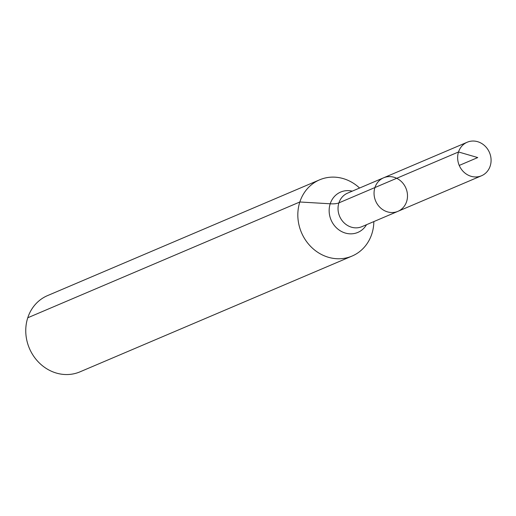 <?xml version="1.0" encoding="UTF-8"?>
<svg xmlns="http://www.w3.org/2000/svg" width="516" height="516" viewBox="0 0 516 516"><rect width="100%" height="100%" fill="white"/><g stroke="black" fill="none" stroke-linecap="round" stroke-linejoin="round"><path stroke-width="0.77" d="M406.614 201.588A18.228 16.441 66.9 0 0 401.906 182.09A18.228 16.441 66.9 0 0 383.633 177.794A18.228 16.441 66.9 0 0 375.648 201.008A18.228 16.441 66.9 0 0 397.913 211.341A18.228 16.441 66.9 0 0 406.614 201.588M359.575 188.037A41.428 37.358 66.9 0 0 319.617 179.826L47.549 295.603A41.428 37.358 66.9 0 0 29.393 348.358A41.428 37.358 66.9 0 0 79.993 371.843L352.06 256.065A41.428 37.358 66.9 0 0 371.836 233.903A41.428 37.358 66.9 0 0 373.848 221.583M319.617 179.826A41.428 37.358 66.9 0 0 301.46 232.574A41.428 37.358 66.9 0 0 352.06 256.065M397.913 211.341L361.897 226.666A18.228 16.441 66.9 0 1 339.631 216.333A18.228 16.441 66.9 0 1 347.623 193.119L383.633 177.794A18.228 16.441 66.9 0 0 375.648 201.008A18.228 16.441 66.9 0 0 397.913 211.341L481.499 175.769A18.228 16.441 66.9 0 0 490.2 166.017A18.228 16.441 66.9 0 0 485.498 146.518A18.228 16.441 66.9 0 0 467.225 142.222A18.228 16.441 66.9 0 0 458.524 151.975A18.228 16.441 66.9 0 0 463.226 171.473A18.228 16.441 66.9 0 0 481.499 175.769M27.774 317.766L299.841 201.988L330.214 203.788A27.619 8.288 -162 0 0 338.915 202.872L458.524 151.975L477.739 157.561M374.932 187.547L458.524 151.975L477.739 157.561L459.234 165.436M352.247 191.152A21.93 19.776 66.9 0 0 329.924 204.749A21.93 19.776 66.9 0 0 341.25 231.362A21.93 19.776 66.9 0 0 366.521 224.699M383.633 177.794L467.225 142.222"/></g></svg>
